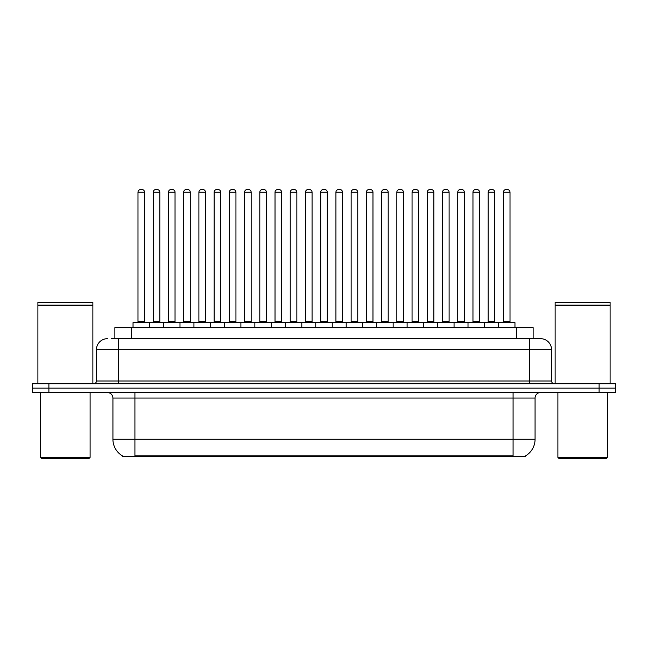 <?xml version="1.0" encoding="UTF-8"?>
<svg xmlns="http://www.w3.org/2000/svg" width="648" height="648" viewBox="0 0 648 648"><rect width="100%" height="100%" fill="white"/><g stroke="black" fill="none" stroke-linecap="round" stroke-linejoin="round"><path stroke-width="0.97" d="M114.858 338.677L114.858 327.686L533.142 327.686L533.142 338.677M525.731 455.763L525.731 456.305L122.269 456.305L122.269 455.763M122.432 455.86A19.238 19.238 0 0 1 112.93 439.263L134.914 439.263L134.914 455.86L513.086 455.86L513.086 439.263L535.07 439.263L535.07 398.042A5.5 5.5 0 0 1 540.57 392.542M112.93 439.263L112.93 398.042C112.598 394.705 110.768 392.866 107.43 392.542M525.569 455.86A19.238 19.238 0 0 0 535.07 439.263M48.892 383.746L615.6 383.746L615.6 388.144L32.4 388.144L32.4 392.542L48.892 392.542L48.892 388.144L32.4 388.144L32.4 383.746L48.892 383.746L48.892 388.144L615.6 388.144L615.6 392.542L48.892 392.542M111.529 338.677L536.722 338.677M111.278 338.677L118.422 338.677L118.422 349.669L96.439 349.669L96.439 381A2.746 2.746 0 0 1 93.685 383.746M107.43 338.677A10.992 10.992 0 0 0 96.439 349.669M540.57 338.677A10.992 10.992 0 0 1 551.561 349.669L529.578 349.669L529.578 338.677L540.4 338.677M551.561 349.669L551.561 381C551.707 382.652 552.631 383.567 554.315 383.746M498.466 327.686L498.466 322.736A0.551 0.551 0 0 1 499.017 322.186L514.407 322.186A0.551 0.551 0 0 1 514.957 322.736L133.043 322.736A0.551 0.551 0 0 1 133.593 322.186L148.983 322.186A0.551 0.551 0 0 1 149.534 322.736L149.534 327.686M144.585 192.245L137.992 192.245A2.746 2.746 0 0 1 140.738 189.5L141.839 189.5A2.746 2.746 0 0 1 144.585 192.245L144.585 321.635A0.551 0.551 0 0 0 145.136 322.186M137.992 192.245L137.992 321.635A0.551 0.551 0 0 1 137.441 322.186M133.043 322.736L133.043 327.686M164.762 322.736A0.551 0.551 0 0 0 164.211 322.186L148.821 322.186M153.22 192.245A2.746 2.746 0 0 1 155.966 189.5L157.067 189.5A2.746 2.746 0 0 1 159.813 192.245L153.22 192.245L153.22 321.635A0.551 0.551 0 0 1 152.669 322.186M159.813 192.245L159.813 321.635A0.551 0.551 0 0 0 160.364 322.186M163.499 327.686L163.499 322.736A0.551 0.551 0 0 1 164.049 322.186L179.439 322.186A0.551 0.551 0 0 1 179.99 322.736L179.99 327.686M175.041 192.245L168.44 192.245A2.746 2.746 0 0 1 171.194 189.5L172.287 189.5A2.746 2.746 0 0 1 175.041 192.245L175.041 321.635A0.551 0.551 0 0 0 175.592 322.186M168.44 192.245L168.44 321.635A0.551 0.551 0 0 1 167.897 322.186M193.946 327.686L193.946 322.736A0.551 0.551 0 0 1 194.497 322.186L209.887 322.186A0.551 0.551 0 0 1 210.438 322.736L210.438 327.686M205.489 192.245L198.896 192.245A2.746 2.746 0 0 1 201.641 189.5L202.743 189.5A2.746 2.746 0 0 1 205.489 192.245L205.489 321.635A0.551 0.551 0 0 0 206.04 322.186M198.896 192.245L198.896 321.635A0.551 0.551 0 0 1 198.345 322.186M224.402 327.686L224.402 322.736A0.551 0.551 0 0 1 224.953 322.186L240.343 322.186A0.551 0.551 0 0 1 240.886 322.736L240.886 327.686M235.945 192.245L229.343 192.245A2.746 2.746 0 0 1 232.097 189.5L233.191 189.5A2.746 2.746 0 0 1 235.945 192.245L235.945 321.635A0.551 0.551 0 0 0 236.496 322.186M229.343 192.245L229.343 321.635A0.551 0.551 0 0 1 228.801 322.186M254.85 327.686L254.85 322.736A0.551 0.551 0 0 1 255.401 322.186L270.791 322.186A0.551 0.551 0 0 1 271.342 322.736L271.342 327.686M266.393 192.245L259.799 192.245A2.746 2.746 0 0 1 262.545 189.5L263.647 189.5A2.746 2.746 0 0 1 266.393 192.245L266.393 321.635A0.551 0.551 0 0 0 266.944 322.186M259.799 192.245L259.799 321.635A0.551 0.551 0 0 1 259.249 322.186M195.21 322.736A0.551 0.551 0 0 0 194.659 322.186M179.269 322.186L194.497 322.186M183.668 192.245A2.746 2.746 0 0 1 186.422 189.5L187.515 189.5A2.746 2.746 0 0 1 190.269 192.245L183.668 192.245L183.668 321.635A0.551 0.551 0 0 1 183.117 322.186M190.269 192.245L190.269 321.635A0.551 0.551 0 0 0 190.812 322.186M225.666 322.736A0.551 0.551 0 0 0 225.115 322.186M209.725 322.186L224.953 322.186M214.124 192.245A2.746 2.746 0 0 1 216.869 189.5L217.971 189.5A2.746 2.746 0 0 1 220.717 192.245L214.124 192.245L214.124 321.635A0.551 0.551 0 0 1 213.573 322.186M220.717 192.245L220.717 321.635A0.551 0.551 0 0 0 221.268 322.186M256.114 322.736A0.551 0.551 0 0 0 255.563 322.186M240.173 322.186L255.401 322.186M244.571 192.245A2.746 2.746 0 0 1 247.317 189.5L248.419 189.5A2.746 2.746 0 0 1 251.165 192.245L244.571 192.245L244.571 321.635A0.551 0.551 0 0 1 244.021 322.186M251.165 192.245L251.165 321.635A0.551 0.551 0 0 0 251.716 322.186M89.019 458.5L41.747 458.5L40.646 457.407L90.113 457.407L89.019 458.5M40.646 392.542L40.646 457.407M90.113 392.542L90.113 457.407M37.9 305.419L92.867 305.419L37.9 305.419L37.9 383.746M92.867 305.419L92.867 383.746M92.591 305.143L38.175 305.143M92.867 304.868L92.867 302.397L37.9 302.397L37.9 304.868M606.253 458.5L558.981 458.5L557.888 457.407L607.354 457.407L606.253 458.5M557.888 392.542L557.888 457.407M607.354 392.542L607.354 457.407M555.134 305.419L610.1 305.419L555.134 305.419L555.134 383.746M610.1 305.419L610.1 383.746M609.825 305.143L555.409 305.143M610.1 304.868L610.1 302.397L555.134 302.397L555.134 304.868M285.306 327.686L285.306 322.736A0.551 0.551 0 0 1 285.849 322.186L301.247 322.186A0.551 0.551 0 0 1 301.79 322.736L301.79 327.686M296.849 192.245L290.247 192.245A2.746 2.746 0 0 1 293.001 189.5L294.095 189.5A2.746 2.746 0 0 1 296.849 192.245L296.849 321.635A0.551 0.551 0 0 0 297.4 322.186M290.247 192.245L290.247 321.635A0.551 0.551 0 0 1 289.705 322.186M315.754 327.686L315.754 322.736A0.551 0.551 0 0 1 316.305 322.186L331.695 322.186A0.551 0.551 0 0 1 332.246 322.736L332.246 327.686M327.297 192.245L320.703 192.245A2.746 2.746 0 0 1 323.449 189.5L324.551 189.5A2.746 2.746 0 0 1 327.297 192.245L327.297 321.635A0.551 0.551 0 0 0 327.848 322.186M320.703 192.245L320.703 321.635A0.551 0.551 0 0 1 320.153 322.186M346.21 327.686L346.21 322.736A0.551 0.551 0 0 1 346.753 322.186L362.151 322.186A0.551 0.551 0 0 1 362.694 322.736L362.694 327.686M357.753 192.245L351.151 192.245A2.746 2.746 0 0 1 353.905 189.5L354.999 189.5A2.746 2.746 0 0 1 357.753 192.245L357.753 321.635A0.551 0.551 0 0 0 358.295 322.186M351.151 192.245L351.151 321.635A0.551 0.551 0 0 1 350.6 322.186M286.57 322.736A0.551 0.551 0 0 0 286.019 322.186M270.629 322.186L285.849 322.186M275.027 192.245A2.746 2.746 0 0 1 277.773 189.5L278.875 189.5A2.746 2.746 0 0 1 281.621 192.245L275.027 192.245L275.027 321.635A0.551 0.551 0 0 1 274.477 322.186M281.621 192.245L281.621 321.635A0.551 0.551 0 0 0 282.172 322.186M317.018 322.736A0.551 0.551 0 0 0 316.467 322.186M301.077 322.186L316.305 322.186M305.475 192.245A2.746 2.746 0 0 1 308.221 189.5L309.323 189.5A2.746 2.746 0 0 1 312.069 192.245L305.475 192.245L305.475 321.635A0.551 0.551 0 0 1 304.925 322.186M312.069 192.245L312.069 321.635A0.551 0.551 0 0 0 312.62 322.186M347.474 322.736A0.551 0.551 0 0 0 346.923 322.186M331.533 322.186L346.753 322.186M335.931 192.245A2.746 2.746 0 0 1 338.677 189.5L339.779 189.5A2.746 2.746 0 0 1 342.525 192.245L335.931 192.245L335.931 321.635A0.551 0.551 0 0 1 335.381 322.186M342.525 192.245L342.525 321.635A0.551 0.551 0 0 0 343.076 322.186M376.658 327.686L376.658 322.736A0.551 0.551 0 0 1 377.209 322.186L392.599 322.186A0.551 0.551 0 0 1 393.15 322.736L393.15 327.686M388.201 192.245L381.607 192.245A2.746 2.746 0 0 1 384.353 189.5L385.455 189.5A2.746 2.746 0 0 1 388.201 192.245L388.201 321.635A0.551 0.551 0 0 0 388.751 322.186M381.607 192.245L381.607 321.635A0.551 0.551 0 0 1 381.056 322.186M407.114 327.686L407.114 322.736A0.551 0.551 0 0 1 407.657 322.186L423.047 322.186A0.551 0.551 0 0 1 423.598 322.736L423.598 327.686M418.657 192.245L412.055 192.245A2.746 2.746 0 0 1 414.809 189.5L415.903 189.5A2.746 2.746 0 0 1 418.657 192.245L418.657 321.635A0.551 0.551 0 0 0 419.199 322.186M412.055 192.245L412.055 321.635A0.551 0.551 0 0 1 411.504 322.186M437.562 327.686L437.562 322.736A0.551 0.551 0 0 1 438.113 322.186L453.503 322.186A0.551 0.551 0 0 1 454.054 322.736L454.054 327.686M449.105 192.245L442.511 192.245A2.746 2.746 0 0 1 445.257 189.5L446.359 189.5A2.746 2.746 0 0 1 449.105 192.245L449.105 321.635A0.551 0.551 0 0 0 449.655 322.186M442.511 192.245L442.511 321.635A0.551 0.551 0 0 1 441.96 322.186M468.01 327.686L468.01 322.736A0.551 0.551 0 0 1 468.561 322.186L483.951 322.186A0.551 0.551 0 0 1 484.502 322.736L484.502 327.686M479.56 192.245L472.959 192.245A2.746 2.746 0 0 1 475.713 189.5L476.807 189.5A2.746 2.746 0 0 1 479.56 192.245L479.56 321.635A0.551 0.551 0 0 0 480.103 322.186M472.959 192.245L472.959 321.635A0.551 0.551 0 0 1 472.408 322.186M510.008 192.245L503.415 192.245A2.746 2.746 0 0 1 506.161 189.5L507.263 189.5A2.746 2.746 0 0 1 510.008 192.245L510.008 321.635A0.551 0.551 0 0 0 510.559 322.186M503.415 192.245L503.415 321.635A0.551 0.551 0 0 1 502.864 322.186M514.957 322.736L514.957 327.686M377.922 322.736A0.551 0.551 0 0 0 377.371 322.186M361.981 322.186L377.209 322.186M366.379 192.245A2.746 2.746 0 0 1 369.125 189.5L370.227 189.5A2.746 2.746 0 0 1 372.973 192.245L366.379 192.245L366.379 321.635A0.551 0.551 0 0 1 365.828 322.186M372.973 192.245L372.973 321.635A0.551 0.551 0 0 0 373.523 322.186M408.378 322.736A0.551 0.551 0 0 0 407.827 322.186M392.437 322.186L407.657 322.186M396.835 192.245A2.746 2.746 0 0 1 399.581 189.5L400.683 189.5A2.746 2.746 0 0 1 403.429 192.245L396.835 192.245L396.835 321.635A0.551 0.551 0 0 1 396.284 322.186M403.429 192.245L403.429 321.635A0.551 0.551 0 0 0 403.979 322.186M438.826 322.736A0.551 0.551 0 0 0 438.275 322.186M422.885 322.186L438.113 322.186M427.283 192.245A2.746 2.746 0 0 1 430.029 189.5L431.131 189.5A2.746 2.746 0 0 1 433.877 192.245L427.283 192.245L427.283 321.635A0.551 0.551 0 0 1 426.732 322.186M433.877 192.245L433.877 321.635A0.551 0.551 0 0 0 434.427 322.186M469.282 322.736A0.551 0.551 0 0 0 468.731 322.186M453.341 322.186L468.561 322.186M457.731 192.245A2.746 2.746 0 0 1 460.485 189.5L461.579 189.5A2.746 2.746 0 0 1 464.333 192.245L457.731 192.245L457.731 321.635A0.551 0.551 0 0 1 457.188 322.186M464.333 192.245L464.333 321.635A0.551 0.551 0 0 0 464.883 322.186M499.73 322.736A0.551 0.551 0 0 0 499.179 322.186L483.789 322.186M488.187 192.245A2.746 2.746 0 0 1 490.933 189.5L492.035 189.5A2.746 2.746 0 0 1 494.78 192.245L488.187 192.245L488.187 321.635A0.551 0.551 0 0 1 487.636 322.186M494.78 192.245L494.78 321.635A0.551 0.551 0 0 0 495.331 322.186M510.891 456.305L510.891 455.763M137.109 456.305L137.109 455.763M131.35 338.677L131.35 327.686M516.65 338.677L516.65 327.686M513.086 392.542L513.086 398.042L112.93 398.042M535.07 398.042L513.086 398.042L513.086 439.263L134.914 439.263L134.914 392.542M599.108 392.542L599.108 383.746M118.422 383.746L118.422 381L551.561 381M96.439 381L118.422 381L118.422 349.669L529.578 349.669L529.578 383.746M137.992 321.635L144.585 321.635M153.22 321.635L159.813 321.635M168.44 321.635L175.041 321.635M198.896 321.635L205.489 321.635M229.343 321.635L235.945 321.635M259.799 321.635L266.393 321.635M183.668 321.635L190.269 321.635M214.124 321.635L220.717 321.635M244.571 321.635L251.165 321.635M290.247 321.635L296.849 321.635M320.703 321.635L327.297 321.635M351.151 321.635L357.753 321.635M275.027 321.635L281.621 321.635M305.475 321.635L312.069 321.635M335.931 321.635L342.525 321.635M381.607 321.635L388.201 321.635M412.055 321.635L418.657 321.635M442.511 321.635L449.105 321.635M472.959 321.635L479.56 321.635M503.415 321.635L510.008 321.635M366.379 321.635L372.973 321.635M396.835 321.635L403.429 321.635M427.283 321.635L433.877 321.635M457.731 321.635L464.333 321.635M488.187 321.635L494.78 321.635"/></g></svg>
